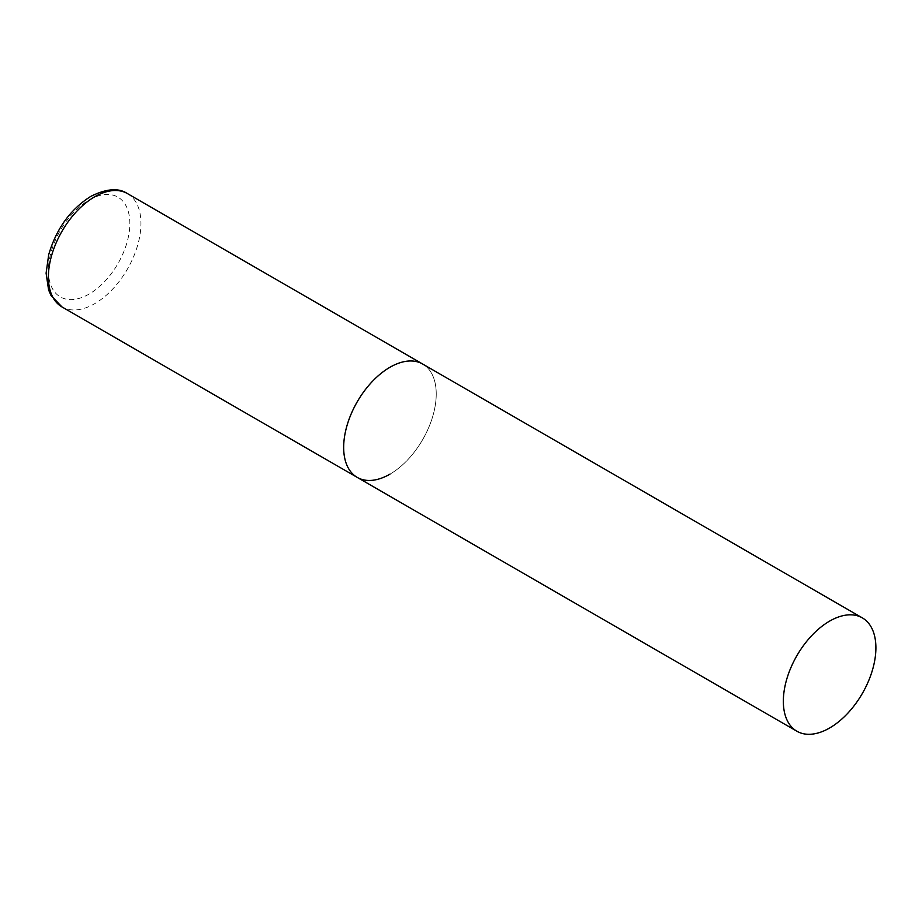 <?xml version="1.0" encoding="UTF-8"?>
<svg xmlns="http://www.w3.org/2000/svg" width="922" height="922" viewBox="0 0 922 922"><rect width="100%" height="100%" fill="white"/><g stroke="black" fill="none" stroke-linecap="round" stroke-linejoin="round"><path stroke-width="0.69" stroke-dasharray="4.61 3.46" d="M357.229 477.4A65.45 37.79 120 0 0 407.662 459.859A65.45 37.79 120 0 0 436.233 393.994A65.45 37.79 120 0 0 422.679 364.029A65.45 37.79 -60 0 1 432.706 416.479A65.45 37.79 -60 0 1 389.948 474.162M127.409 193.562A65.45 37.79 -60 0 1 137.436 246.001A65.45 37.79 -60 0 1 94.678 303.684A65.45 37.79 -60 0 1 61.958 306.922M89.123 294.06A57.602 33.25 -60 0 1 48.393 270.549A57.602 33.25 -60 0 1 89.123 200.005A57.602 33.25 -60 0 1 129.852 223.527A57.602 33.25 -60 0 1 89.123 294.06"/><path stroke-width="1.38" d="M389.948 474.162A65.45 37.79 -60 0 1 357.229 477.4A65.45 37.79 -60 0 1 347.191 424.95A65.45 37.79 -60 0 1 389.948 367.279A65.45 37.79 -60 0 1 422.679 364.029A65.45 37.79 120 0 0 372.234 381.57A65.45 37.79 120 0 0 343.664 447.435A65.45 37.79 120 0 0 357.229 477.4L61.958 306.922A65.45 37.79 -60 0 1 51.92 254.472A65.45 37.79 -60 0 1 94.678 196.801A65.45 37.79 -60 0 1 127.409 193.562C118.604 187.662 106.387 188.607 90.748 196.409C70.303 209.398 56.288 228.817 48.705 254.668L46.1 273.166L48.601 289.957L51.044 295.524L61.958 306.922M875.9 647.832A65.45 37.79 120 0 0 862.347 617.878A65.45 37.79 120 0 0 811.913 635.408A65.45 37.79 120 0 0 783.343 701.273A65.45 37.79 120 0 0 796.896 731.238A65.45 37.79 120 0 0 847.33 713.709A65.45 37.79 120 0 0 875.9 647.832M862.347 617.878L127.409 193.562M357.229 477.4L796.896 731.238"/></g></svg>
